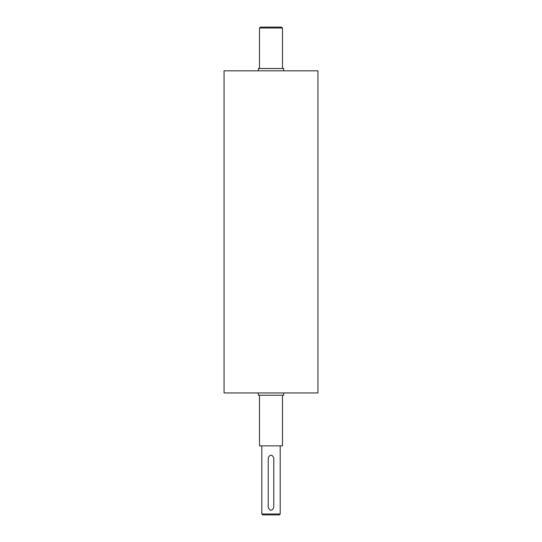 <?xml version="1.0" encoding="UTF-8"?>
<svg xmlns="http://www.w3.org/2000/svg" width="542" height="542" viewBox="0 0 542 542"><rect width="100%" height="100%" fill="white"/><g stroke="black" fill="none" stroke-linecap="round" stroke-linejoin="round"><path stroke-width="0.81" d="M283.656 392.95L283.656 395.253L258.344 395.253L258.344 392.95M283.656 70.819L283.656 68.516L258.344 68.516L258.344 70.819M268.236 457.834C270.079 454.277 271.921 454.277 273.764 457.834L273.764 507.536C271.921 511.099 270.079 511.099 268.236 507.536L268.236 457.834M280.2 513.979L261.8 513.979L262.714 514.9L279.286 514.9L280.2 513.979L280.2 445.87M282.504 28.021L281.583 27.1L260.417 27.1L259.496 28.021L282.504 28.021L282.504 68.516M317.937 392.95L224.063 392.95L224.063 70.819L317.937 70.819L317.937 392.95M282.504 395.253L282.504 445.87L259.496 445.87L259.496 395.253M261.8 445.87L261.8 513.979M259.496 28.021L259.496 68.516"/></g></svg>
